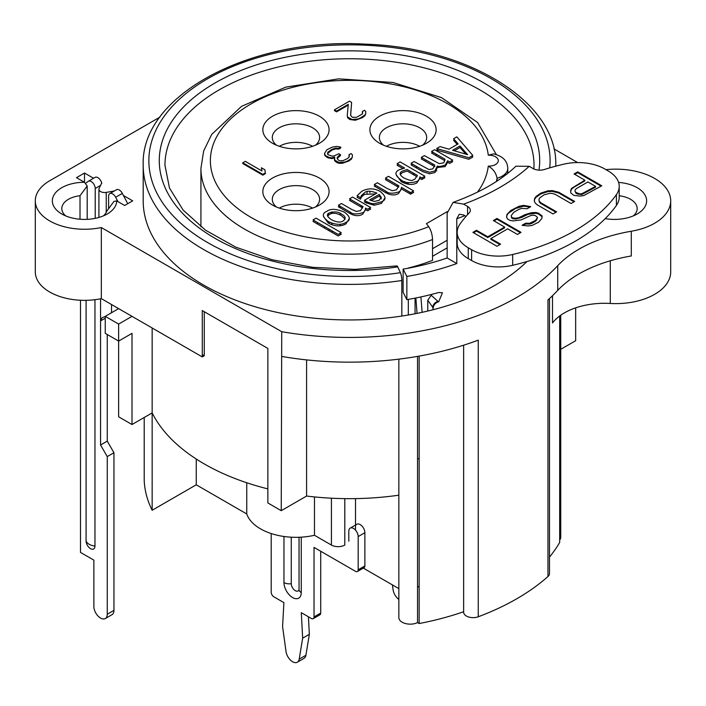 <?xml version="1.0" encoding="UTF-8"?>
<svg xmlns="http://www.w3.org/2000/svg" width="706" height="706" viewBox="0 0 706 706"><rect width="100%" height="100%" fill="white"/><g stroke="black" fill="none" stroke-linecap="round" stroke-linejoin="round"><path stroke-width="1.06" d="M324.442 153.634L325.748 155.841L329.587 157.57L331.705 157.826L334.644 157.111L334.697 160.041L338.968 162.504L344.881 162.053L348.235 160.615L351.57 158.188L352.391 156.732L352.356 154.782L351.067 153.555L348.976 154.764L349.02 157.2L347.352 158.656L343.16 160.58L341.051 160.809L338.933 160.553L337.212 158.594L337.194 157.614L338.845 155.673L340.521 154.711L338.809 153.723L334.203 155.894L332.094 156.123L327.84 154.632L327.796 152.196L331.97 149.293L335.747 148.092L338.712 148.357L340.804 147.148L336.991 146.389L332.349 147.095L326.904 149.743L324.442 153.634M351.623 102.396L349.488 101.161L334.432 109.854L336.568 111.089L348.279 104.329L347.22 115.793L347.67 117.011L351.941 119.482L357.845 119.032L360.784 117.823L364.958 114.919L365.77 113.463L365.734 111.513L364.446 110.286L362.354 111.495L362.399 113.931L356.548 117.311L352.32 117.284L350.591 115.325L351.623 102.396M242.758 162.786L262.835 174.373L265.341 172.926L264.865 169.749L261.449 167.781L261.926 170.958L245.273 161.339L242.758 162.786M345.137 219.045L341.289 215.559C336.63 212.956 332.676 212.568 329.42 214.412L327.593 216.212M417.008 176.729L407.115 171.02L402.138 172.741L400.284 174.585M465.81 154.129L459.994 147.519L454.337 150.784M408.306 268.183L408.306 268.024A148.569 85.779 180 0 0 432.54 260.373L432.54 239.51C432.293 234.471 431.022 230.191 428.719 226.679L426.442 223.634L447.216 211.641M349.179 218.71L345.896 223.926C340.61 226.802 334.741 226.52 328.29 223.07L323.489 216.565M457.241 144.412L453.596 140.282L454.496 139.762M471.917 155.973L472.808 157.014L468.863 159.291L436.652 150.069L438.444 149.037M451.337 160.915L452.678 161.692L449.634 163.448L447.639 162.301L445.204 166.59L437.349 167.516L434.949 172.511L429.619 173.8L422.965 171.717L411.06 164.842L412.392 164.074M434.817 166.66L421.305 158.929L422.647 158.153M444.815 160.668L431.551 153.008L432.893 152.24M412.295 191.635L413.637 192.411L410.592 194.168L401.493 188.917L398.528 193.541C394.813 195.615 390.639 195.386 386.014 192.853L374.277 186.075L375.618 185.307M398.599 187.249L385.423 179.642L386.764 178.865M423.521 176.977L424.862 177.744L421.817 179.509L419.92 178.415L416.796 182.986C412.278 185.299 407.062 184.822 401.158 181.557L396.119 174.664M402.632 168.434L397.081 165.23L398.422 164.454M375.477 193.921L364.437 194.353L361.534 196.956L360.422 199.198L357.104 197.283L357.907 196.197M384.849 198.015L381.478 203.381L374.242 205.234L366.043 202.825L364.384 201.872L365.717 201.095M369.309 208.27L370.65 209.047L367.605 210.803L365.593 209.647L362.628 214.262C358.913 216.345 354.739 216.115 350.114 213.574L338.377 206.805L339.718 206.028M362.699 207.97L349.523 200.372L350.864 199.595M339.895 233.439L341.227 234.215L338.183 235.972L313.023 221.446L314.355 220.669M426.442 116.234A33.12 19.124 180 0 1 426.442 143.274A33.12 19.124 180 0 1 379.599 143.274A33.12 19.124 180 0 1 379.599 116.234A33.12 19.124 180 0 1 426.442 116.234M272.534 205.093A33.12 19.124 180 0 1 272.534 205.084A33.12 19.124 180 0 1 272.534 178.044A33.12 19.124 180 0 1 319.377 178.044A33.12 19.124 180 0 1 319.377 205.084A33.12 19.124 180 0 1 272.534 205.093L272.534 205.084M272.534 143.274L272.534 143.274A33.12 19.124 180 0 1 272.534 116.234A33.12 19.124 180 0 1 319.377 116.234A33.12 19.124 180 0 1 319.377 143.274A33.12 19.124 180 0 1 272.534 143.274L272.534 143.274M243.429 163.174L242.758 163.554L262.835 175.15L265.341 173.702L265.235 172.988M261.573 168.628L261.802 170.878M350.644 115.413L351.57 103.138M362.593 112.13L362.672 113.119M347.281 115.952L347.67 117.787L349.814 119.508L355.321 120.276L362.452 117.628L364.958 115.696L365.761 113.489M335.103 110.242L334.432 110.63L336.568 111.866L348.208 105.15M324.575 154.005L324.884 155.629L327.46 157.597L331.705 158.603L334.459 157.932M327.399 153.67L331.97 150.06L335.747 148.869L338.712 149.125L340.804 147.916L339.921 147.66M337.203 158.373L340.521 155.479L339.851 155.099M349.205 155.399L349.285 156.388M334.362 159.115L334.697 160.818L336.841 162.539L338.968 163.28L342.357 163.298L349.073 160.906L351.57 158.965L352.373 156.758M419.161 458.503L417.537 458.979M533.904 168.955L534.027 165.292A184.531 106.535 0 0 0 349.488 58.757A184.531 106.535 0 0 0 164.957 165.292L169.484 188.052L183.136 210.097L205.587 230.227L235.76 247.126L272.031 259.729L312.431 267.292L354.809 269.392L396.904 265.906A5.674 1.174 81.4 0 1 397.76 266.886L400.399 272.692A5.674 1.174 81.4 0 1 401.838 280.503L401.838 316.05A206.302 119.102 180 0 1 143.194 200.839L143.194 165.292C140.45 95.266 250.48 37.25 365.258 44.143C468.943 47.523 557.714 102.211 555.79 165.292A206.302 119.102 180 0 1 555.781 166.175L555.79 165.292M527.003 261.52A206.302 119.102 180 0 1 401.838 316.05M605.977 169.661A54.883 31.691 180 0 1 670.7 200.839A54.883 31.691 180 0 1 631.296 231.241A123.02 71.024 180 0 0 557.722 265.668A236.581 136.593 0 0 1 281.729 331.705L101.32 227.544A49.217 28.416 0 0 1 35.3 200.839A49.217 28.416 0 0 1 49.72 180.745L159.918 117.125M553.919 148.878L577.623 162.565M618.588 182.413A32.176 18.577 180 0 1 644.913 194.847A32.176 18.577 180 0 1 637.209 213.971A32.176 18.577 180 0 1 605.21 218.631M123.453 195.509L132.693 200.839L124.662 205.481L116.693 200.883A32.176 18.577 180 0 1 107.268 213.971A32.176 18.577 180 0 1 61.766 213.971A32.176 18.577 180 0 1 54.777 193.753A32.176 18.577 180 0 1 84.446 182.263L76.486 177.665L84.508 173.032L93.554 178.247M101.682 182.942L99.158 188.299A5.674 3.274 0 0 0 98.919 189.252A5.674 3.274 0 0 0 106.244 192.385L114.363 190.964M116.693 200.883L113.957 201.439L106.782 211.165A22.716 13.114 180 0 1 103.341 215.904M65.702 215.904A22.716 13.114 180 0 1 61.81 208.57A22.716 13.114 180 0 1 80.016 195.712L87.191 185.987L84.446 182.263M80.016 219.231L80.016 195.712M35.3 200.839L35.3 271.925A49.217 28.416 180 0 0 101.32 298.638L202.278 356.918L202.278 310.561L267.856 348.42L267.856 502.954L281.235 510.685L281.729 331.705M87.191 185.987L87.191 219.354M84.508 173.032L84.508 182.351M106.244 212.391L106.244 192.385M344.802 498.63L344.802 545.067A9.46 5.463 180 0 1 331.423 545.067L314.47 535.28L314.47 496.927M144.209 417.484L144.209 480.618A205.349 118.555 180 0 0 152.152 510.262L196.25 484.801L246.747 513.95A50.152 28.955 0 0 0 314.47 535.28M560.74 349.311L575.664 340.698L575.664 307.851M560.74 315.22L560.74 537.24A11.358 6.557 180 0 1 559.682 540.002M559.682 315.988L559.682 542.411A221.437 127.848 180 0 1 549.48 557.069M549.48 298.532L549.48 573.554A9.46 5.463 180 0 1 547.962 576.528A236.581 136.593 180 0 1 478.253 616.77L478.253 340.151A236.581 136.593 180 0 1 281.729 356.433M463.639 345.199L463.639 612.181A9.46 5.463 0 0 0 468.59 616.982A9.46 5.463 0 0 0 478.253 616.77M463.639 611.731A221.437 127.848 180 0 1 419.161 623.539L417.537 622.604L417.537 356.38M398.846 359.151L398.846 617.591A11.358 6.557 0 0 0 405.429 623.539A11.358 6.557 0 0 0 417.537 622.604M398.846 588.627L362.204 567.474M417.537 586.289L419.161 587.224M408.306 315L408.306 299.379M496.309 181.53A148.569 85.779 0 0 0 497.086 178.221L497.086 181.018M432.54 248.706L447.145 240.269M371.224 203.346L374.515 205.243M349.479 213.212L350.829 212.427M360.625 206.779L361.957 206.002M366.767 203.231L368.223 202.384M385.379 192.482L386.729 191.697M396.525 186.049L397.857 185.272M402.799 182.422L404.317 181.548M404.564 181.645L409.233 184.337M405.888 189.914L411.739 193.506M488.278 155.205L493.538 153.899C502.804 156.123 507.543 160.95 507.764 168.39A18.93 10.925 0 0 1 497.086 178.221C496.018 172.846 493.088 168.813 488.278 166.113A9.46 5.463 0 0 0 498.295 160.659A9.46 5.463 0 0 0 488.278 155.205A139.108 80.316 0 0 0 315.441 82.787A139.108 80.316 0 0 0 222.849 193.894A139.108 80.316 0 0 0 428.719 226.679M383.517 145.207A23.66 13.661 180 0 1 379.36 137.485A23.66 13.661 180 0 1 393.966 124.865A23.66 13.661 180 0 1 419.752 127.821A23.66 13.661 180 0 1 426.68 137.485A23.66 13.661 180 0 1 422.532 145.207M407.08 169.484A23.66 13.661 0 0 0 407.115 169.475L417.378 175.406L414.651 179.35C412.233 179.703 413.345 182.227 403.956 177.991C399.587 175.141 398.978 172.873 402.138 171.196L407.115 169.475M415.737 167.543A23.66 13.661 0 0 0 417.317 166.907M425.012 161.065A23.66 13.661 0 0 0 425.7 159.918M419.629 146.301A23.66 13.661 0 0 0 386.411 146.301M435.955 154.005A33.12 19.124 180 0 1 436.14 155.655M433.016 164.136A33.12 19.124 180 0 1 432.116 165.169M436.758 170.87L435.849 170.34M414.784 173.905A33.12 19.124 180 0 1 412.789 174.294M422.082 177.806L422.082 179.35M670.7 200.839L670.7 271.925A54.883 31.691 180 0 1 610.284 303.456A56.78 32.785 0 0 0 552.507 322.977L552.507 295.69M631.296 231.241L631.296 255.969A123.02 71.024 0 0 0 557.722 290.395A236.581 136.593 180 0 1 547.962 299.909L547.962 576.528M419.161 356.098L419.161 623.539M306.589 359.892L306.589 496.044A205.349 118.555 180 0 0 398.846 495.188M281.235 510.685L306.589 496.044M101.32 298.638L101.32 227.544M267.856 488.887A205.349 118.555 180 0 1 152.152 412.904L152.152 510.262M355.515 530.135L355.515 498.612M246.747 482.754L246.747 513.95M196.25 484.801L196.25 459.024M132.013 424.527L118.634 416.805L118.634 341.077L105.247 333.356L105.247 316.35L118.634 324.08L118.634 341.077L132.013 333.356L132.013 424.527L152.152 412.904L152.152 327.981M118.634 308.628L105.247 316.35M132.013 316.35L118.634 324.08M202.278 354.589A205.349 118.555 0 0 0 204.281 355.762L202.278 356.918M204.281 311.717L204.281 355.762M619.206 195.747A22.716 13.114 180 0 1 637.174 208.57A22.716 13.114 180 0 1 633.282 215.904M340.124 234.851L340.124 233.571M340.124 225.779L340.124 224.234M340.124 214.933L340.124 213.388M340.124 207.811L340.124 206.267M332.094 232.459L332.094 230.906M332.094 224.826L332.094 223.281M332.094 213.433L332.094 211.888M328.255 151.79A33.12 19.124 180 0 1 328.466 152.372M328.996 157.367A33.12 19.124 180 0 1 328.881 158.1M312.564 146.301A23.66 13.661 0 0 0 279.347 146.301M276.452 145.207A23.66 13.661 180 0 1 272.295 137.485A23.66 13.661 180 0 1 295.955 123.824A23.66 13.661 180 0 1 319.615 137.485A23.66 13.661 180 0 1 315.467 145.207M328.29 213.689A33.12 19.124 180 0 1 328.687 214.898M328.431 221.605A33.12 19.124 180 0 1 327.919 222.849M325.131 226.891A33.12 19.124 180 0 1 324.151 227.87M317.197 223.855A23.66 13.661 0 0 0 318.009 222.778M312.564 208.111A23.66 13.661 0 0 0 279.347 208.111M276.452 207.017A23.66 13.661 180 0 1 272.295 199.295A23.66 13.661 180 0 1 295.955 185.634A23.66 13.661 180 0 1 319.615 199.295A23.66 13.661 180 0 1 315.467 207.017M415.066 313.764L415.066 298.126M381.346 198.924L379.219 195.986L371.135 200.654M341.227 232.671L316.067 218.145L313.023 219.901L338.183 234.427L341.227 232.671M351.729 209.453L341.422 203.504L338.377 205.261L350.114 212.029C352.506 214.315 356.671 214.536 362.628 212.718C364.058 212.356 365.046 210.812 365.593 208.102L367.605 209.258L370.65 207.502L352.568 197.062L349.523 198.827L363.034 206.62L360.537 210.591L356.362 211.447L351.729 209.453M381.478 201.837C386.588 199.789 386.156 196.321 380.19 191.441C374.074 188.087 367.932 188.034 361.746 191.291L357.104 195.738L360.422 197.654L361.534 195.412L364.437 192.809C366.476 190.611 370.624 190.708 376.898 193.1L364.384 200.319L366.043 201.281C369.591 203.107 372.327 203.919 374.242 203.69L381.478 201.837M369.67 199.948L379.219 194.441L381.346 197.38L379.157 200.292L374.339 201.448L369.67 199.948M404.653 168.054L398.899 169.917C394.345 172.343 395.104 175.715 401.158 180.012C404.732 182.96 409.948 183.436 416.796 181.442C418.137 181.221 419.179 179.703 419.92 176.871L421.817 177.965L424.862 176.2L400.125 161.921L397.081 163.677L404.653 168.054M387.629 188.723L377.322 182.775L374.277 184.531L386.014 191.308C388.406 193.585 392.571 193.815 398.528 191.997C399.958 191.626 400.946 190.082 401.493 187.372L410.592 192.623L413.637 190.867L388.468 176.341L385.423 178.097L398.934 185.899L396.437 189.861L392.262 190.717L387.629 188.723M429.036 169.572L414.104 161.542L411.06 163.298L422.965 170.172L429.619 172.255L434.949 170.958L437.349 165.972C437.976 166.863 440.597 166.554 445.204 165.045L447.639 160.747L449.634 161.903L452.678 160.138L434.605 149.707L431.551 151.463L445.062 159.265C444.286 162.098 443.624 163.315 443.094 162.927L439.282 163.66L424.35 155.62L421.305 157.385L434.817 165.116L432.84 168.84L429.036 169.572M468.863 157.738L472.808 155.461L456.835 136.867L453.596 138.738L458.141 143.892L448.945 149.195L440.023 146.574L436.652 148.525L468.863 157.738M452.564 150.272L459.994 145.974L467.628 154.667L452.564 150.272M344.431 212.197C336.515 208.738 330.637 208.464 326.799 211.359C321.733 213.512 322.227 216.901 328.29 221.525C335.659 224.976 341.527 225.258 345.896 222.381C350.908 220.087 350.423 216.689 344.431 212.197M331.432 219.707C326.843 216.477 326.172 214.2 329.42 212.868C334.441 211.297 338.395 211.685 341.289 214.015C345.596 216.212 346.258 218.498 343.275 220.872C340.619 222.761 336.665 222.372 331.432 219.707M503.96 227.438L504.631 227.826L487.775 237.56L476.497 231.047L473.549 232.751M499.919 244.567L490.846 239.334L491.517 238.946M520.393 232.751L496.971 219.231L494.023 220.925M537.301 218.004L536.745 219.937L535.448 221.278L531.839 223.361L529.518 224.111L525.661 223.97L522.978 225.514M542.067 216.707L538.669 214.094L536.013 213.256L528.123 214.262L521.584 217.448L515.83 218.992L513.094 218.798L511.55 217.907L511.329 216.089M529.871 207.158L523.711 206.152L515.645 208.446L508.32 213.265L506.943 215.251L506.661 217.236M555.922 212.232L540.708 203.452L539.26 201.916L539.04 200.098M573.987 201.801L558.773 193.02L552.348 191.397L547.891 191.608L540.937 193.85L536.03 197.274L534.645 199.251L534.363 201.236M601.088 186.155L577.676 172.635L574.728 174.338M584.153 180.551L584.824 180.939L573.978 187.196L571.481 189.226L570.677 191.335M594.92 186.763L595.582 187.152L581.823 194.503L577.455 194.071L575.919 193.179L575.072 191.291M576.458 188.546L587.895 181.936L595.582 186.375L581.823 193.735L579.591 193.832L575.919 192.411L574.984 191.176L575.161 189.888L576.458 188.546M515.936 166.219L529.226 166.298L533.145 168.566A9.46 5.463 180 0 0 544.379 169.493A189.261 109.271 0 0 1 563.706 164.189A37.85 21.851 0 0 1 604.768 168.963L608.113 170.896A37.85 21.851 0 0 1 619.206 186.349A37.85 21.851 0 0 1 616.4 194.609L616.4 205.428A189.261 109.271 180 0 1 512.68 265.306A37.85 21.851 180 0 1 471.608 260.523L468.263 258.599A37.85 21.851 180 0 1 457.179 243.146L457.179 232.327A37.85 21.851 0 0 0 468.263 247.78L471.608 249.712A37.85 21.851 0 0 0 512.68 254.487A189.261 109.271 0 0 0 616.4 194.609M457.179 232.327A37.85 21.851 0 0 1 459.985 224.067A189.261 109.271 0 0 1 469.181 212.912A9.46 5.463 180 0 0 470.337 210.291A9.46 5.463 180 0 0 467.566 206.426L463.648 204.158L453.128 202.366L447.145 213.177L447.145 257.99A190.214 109.818 180 0 1 403.117 269.118L406.85 276.452A203.46 117.47 0 0 0 456.782 263.559L447.145 257.99M573.837 195.377L579.838 196.065L583.783 195.562L601.759 185.775L577.676 171.867L574.057 173.95L584.824 180.162L571.481 188.458L570.607 190.735L570.854 192.959L573.837 195.377M537.09 204.758L552.983 213.936L556.593 211.853L540.708 202.675L539.26 201.148L538.925 199.56L539.702 197.927L544.008 194.847L549.762 193.303L552.507 193.497L555.154 194.326L571.048 203.504L574.658 201.422L558.773 192.244L552.348 190.62L547.891 190.832L540.937 193.073L536.03 196.497L534.645 198.483L534.283 201.051L535.13 202.931L537.09 204.758M525.661 223.193L522.052 225.285L528.044 225.964L531.989 225.461L538.528 222.275L541.802 218.613L542.164 216.036L538.669 213.318L536.013 212.488L531.556 212.691L525.202 214.589L518.663 217.766L515.83 218.216L513.094 218.022L511.55 217.139L511.223 215.551L513.897 212.232L518.716 209.453L521.637 208.358L527.126 208.738L530.736 206.655L523.711 205.384L519.166 206.231L510.826 210.459L506.943 214.474L506.581 217.051L507.429 218.931L509.988 220.404L513.244 220.899L521.134 219.893L530.594 215.612L533.427 215.162L535.563 215.701L537.531 217.527L535.448 220.501L529.518 223.334L525.661 223.193M493.362 220.546L504.631 227.05L487.775 236.784L476.497 230.28L472.879 232.362L496.971 246.27L500.58 244.188L490.846 238.566L507.711 228.823L517.445 234.445L521.063 232.362L496.971 218.454L493.362 220.546M406.85 276.452L406.85 299.635L403.117 292.293L403.117 269.118M427.765 311.037L427.765 300.235L431.878 294.34M430.96 295.037L437.958 301.365A5.674 4.227 -38 0 0 432.787 307.357L433.21 309.696M433.21 307.904C433.528 305.01 435.24 303.006 438.355 301.877A203.46 117.47 0 0 0 438.682 301.78L442.459 292.778L438.682 292.513A203.46 117.47 180 0 1 406.85 299.635M466.048 216.363L463.648 214.977L459.253 214.236L456.782 218.745L456.782 263.559M437.958 301.365L438.682 301.78M619.206 186.349L619.206 197.168A37.85 21.851 180 0 1 616.4 205.428M574.913 173.455A37.85 21.851 180 0 1 576.343 173.402M578.973 173.394A37.85 21.851 180 0 1 580.376 173.429M413.416 266.683L413.451 267.177M415.86 297.976L417.061 313.376M422.117 312.317L420.917 296.926M418.508 266.083L418.437 265.235M271.201 533.551L271.201 592.202A3.786 2.189 -120 0 0 273.875 596.835L283.909 602.633L282.576 626.584L286.018 651.523A9.46 5.463 -120 0 0 290.59 660.216A9.46 5.463 -120 0 0 297.341 662.21L304.039 658.345A9.46 5.463 -120 0 0 305.901 655.274L309.343 634.315L302.653 638.171L301.312 612.676L311.346 618.474A3.786 2.189 -120 0 0 313.243 618.659A3.786 2.189 -120 0 0 314.029 616.929L314.029 547.388L355.515 571.339A3.786 2.189 -120 0 0 357.404 571.525L364.093 567.659A3.786 2.189 -120 0 0 364.878 565.93L364.878 532.703A6.628 3.821 -120 0 0 361.993 526.041A6.628 3.821 -120 0 0 356.883 524.258L350.194 528.123A6.628 3.821 -120 0 0 348.817 531.159L348.817 541.202M313.243 618.659L319.933 614.794A3.786 2.189 -120 0 0 320.718 613.064L320.718 551.245M309.343 634.315L308.425 616.779M357.404 571.525A3.786 2.189 -120 0 0 358.189 569.795L358.189 536.569A6.628 3.821 -120 0 0 355.295 529.897A6.628 3.821 -120 0 0 350.194 528.123M297.341 662.21A9.46 5.463 -120 0 0 299.203 659.139L302.653 638.171M299.017 589.898A5.674 3.274 60 0 1 294.526 590.128A5.674 3.274 60 0 1 291.269 583.703L291.269 537.195M392.421 584.921L393.083 589.713A9.46 5.463 -120 0 0 398.846 599.394M367.085 191.679L367.014 193.241M366.643 201.616L366.573 203.125M331.388 213.591A7.572 4.368 -120 0 0 331.114 212.127M331.864 224.746L331.802 223.175M107.259 334.512L107.259 441.144L113.948 452.731L113.948 610.355A9.46 5.463 -120 0 1 111.989 614.688L105.3 618.553A9.46 5.463 60 0 1 98.002 616.02A9.46 5.463 60 0 1 93.872 606.498L93.872 560.132L80.493 552.41L80.493 300.244M101.77 183.331A5.674 3.274 -120 0 0 95.054 177.382A5.674 3.274 -120 0 0 94.851 177.515M127.733 203.707L122.35 193.391A5.674 3.274 -120 0 0 116.472 189.746L109.774 193.612A5.674 3.274 60 0 1 115.66 197.256L117.92 201.589M105.247 318.203L100.561 320.912L102.035 317.744L105.247 316.429M100.561 298.788L100.561 445.009L107.259 441.144M100.561 445.009L107.259 456.597L113.948 452.731M107.259 456.597L107.259 614.22A9.46 5.463 60 0 1 105.3 618.553M85.355 183.516L88.162 181.38A5.674 3.274 60 0 1 88.365 181.248A5.674 3.274 60 0 1 92.742 182.766A5.674 3.274 60 0 1 95.222 188.484L95.222 218.357M100.737 185.29L95.222 188.484M108.6 208.879L108.6 196.206A5.674 3.274 60 0 1 109.774 193.612M94.966 299.697L94.966 546.082A6.275 3.627 -120 0 1 90.527 548.65A6.275 3.627 -120 0 1 86.088 540.955L86.088 300.324M477.432 192.191A139.108 80.316 0 0 0 488.278 166.113M397.76 266.886A190.214 109.818 180 0 1 161.197 176.226A190.214 109.818 180 0 1 344.184 50.885A190.214 109.818 180 0 1 538.987 170.146M200.919 226.794L200.919 168.39A148.569 85.779 0 0 0 279.717 244.117A148.569 85.779 0 0 0 432.54 239.51M610.284 303.456L610.284 260.788M557.722 265.668L557.722 290.395M331.423 545.067L331.423 498.198M401.838 280.503A206.302 119.102 180 0 1 143.194 165.292M549.718 167.869A200.619 115.828 0 0 0 340.663 44.946A200.619 115.828 0 0 0 151.128 178A200.619 115.828 0 0 0 400.399 272.692M529.226 166.298A212.921 122.932 180 0 1 463.648 204.158M432.787 307.357L427.765 300.235M456.782 218.745A203.46 117.47 0 0 0 464.875 215.683M467.566 206.426L467.566 214.65M468.263 258.599L468.263 247.78M471.608 249.712L471.608 260.523M512.68 254.487L512.68 265.306M432.54 256.287L447.145 247.859M364.878 532.703L358.189 536.569M364.878 565.93L358.189 569.795M320.718 613.064L314.029 616.929M305.901 655.274L299.203 659.139M301.259 537.16L301.259 592.555A12.231 7.06 60 0 1 292.611 597.55A12.231 7.06 60 0 1 283.962 582.565L283.962 536.481M301.259 592.555A7.572 4.368 180 0 1 299.044 589.466L299.035 589.837M283.962 582.565A7.572 4.368 0 0 0 291.269 583.703M107.259 614.22L113.948 610.355M122.35 193.391L115.66 197.256M111.539 304.533L111.539 312.723M86.088 540.955A11.358 6.557 -0 0 0 94.966 546.082M98.919 217.457L98.919 189.252M507.764 173.297L507.764 168.39M200.919 168.39L203.655 150.987L211.668 134.467L241.496 106.368L285.771 87.138L338.651 78.843L393.004 82.478L441.462 97.596L477.583 122.482L496.353 154.614M369.9 191.238L369.9 192.782M262.835 174.373L262.835 175.15M329.075 157.394L329.075 158.17M329.075 221.958L329.075 223.502M329.075 229.168L329.075 230.712M515.918 166.201C500.819 180.639 479.886 192.685 453.128 202.357M299.044 537.266L299.044 589.466M95.054 177.382L88.365 181.248"/></g></svg>
